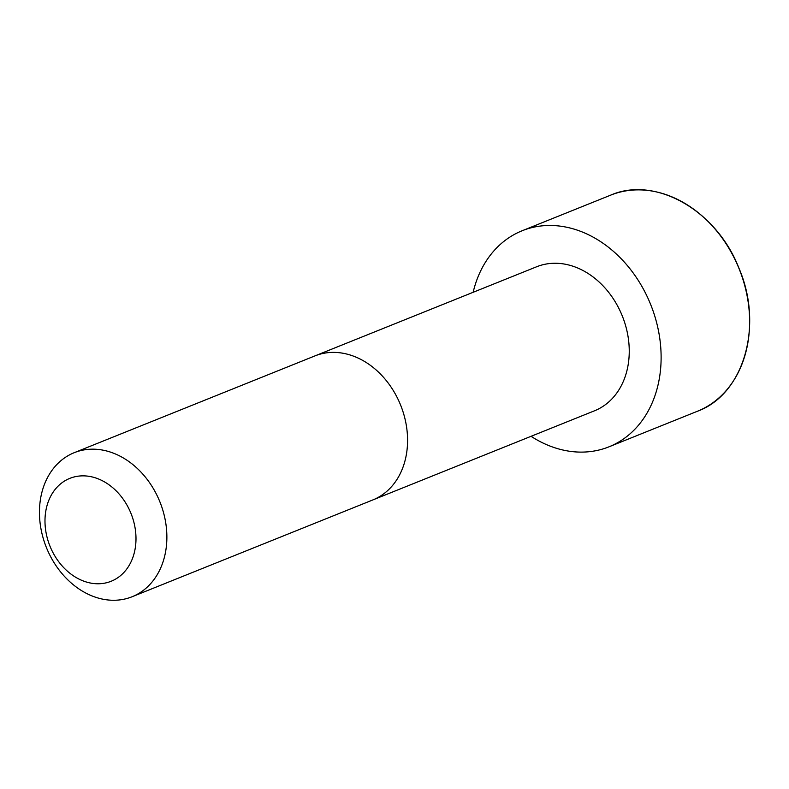 <?xml version="1.0" encoding="UTF-8"?>
<svg xmlns="http://www.w3.org/2000/svg" width="789" height="789" viewBox="0 0 789 789"><rect width="100%" height="100%" fill="white"/><g stroke="black" fill="none" stroke-linecap="round" stroke-linejoin="round"><path stroke-width="1.18" d="M372.822 499.95A77.618 61.167 68.1 0 0 400.615 405.112A77.618 61.167 68.1 0 0 314.9 355.918L536.599 266.781A77.608 61.157 68.1 0 1 622.294 315.975A77.608 61.157 68.1 0 1 594.511 410.793L132.118 596.74A77.618 61.167 68.1 0 1 39.45 512.613A77.618 61.167 68.1 0 1 74.205 452.699A77.618 61.167 68.1 0 1 159.911 501.893A77.618 61.167 68.1 0 1 132.118 596.74M473.144 292.295A116.437 91.751 68.1 0 1 522.121 230.763A116.437 91.751 68.1 0 1 650.678 304.554A116.437 91.751 68.1 0 1 608.99 446.821A116.437 91.751 68.1 0 1 531.056 436.317M44.983 521.164A55.447 43.691 68.1 0 1 113.083 488.006A55.447 43.691 68.1 0 1 113.409 580.26A55.447 43.691 68.1 0 1 44.983 521.164M610.617 195.169A116.437 91.751 68.1 0 1 739.185 268.97A116.437 91.751 68.1 0 1 697.496 411.227C743.919 394.362 763.88 325.265 738.751 267.727C716.313 210.111 655.126 175.562 610.617 195.169L522.121 230.763M314.9 355.918L74.205 452.699M608.99 446.821L697.496 411.227"/></g></svg>

